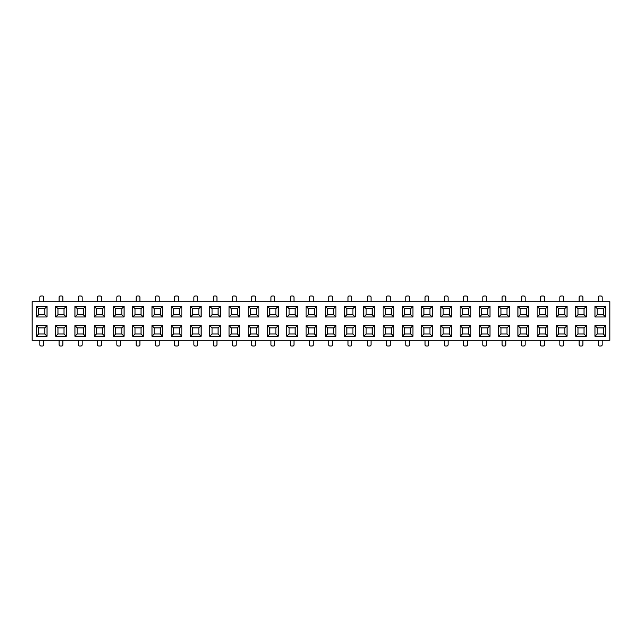 <?xml version="1.0" encoding="UTF-8"?>
<svg xmlns="http://www.w3.org/2000/svg" width="642" height="642" viewBox="0 0 642 642"><rect width="100%" height="100%" fill="white"/><g stroke="black" fill="none" stroke-linecap="round" stroke-linejoin="round"><path stroke-width="0.96" d="M278.155 306.362L278.155 316.979L267.545 316.979L267.545 306.362L278.155 306.362L275.883 308.642L269.817 308.642L269.817 314.708L275.883 314.708L275.883 308.642M393.715 306.362L393.715 316.979L383.105 316.979L383.105 306.362L393.715 306.362L391.443 308.642L385.377 308.642L385.377 314.708L391.443 314.708L391.443 308.642M239.635 306.362L239.635 316.979L229.025 316.979L229.025 306.362L239.635 306.362L237.363 308.642L231.297 308.642L231.297 314.708L237.363 314.708L237.363 308.642M567.055 306.362L567.055 316.979L556.445 316.979L556.445 306.362L567.055 306.362L564.783 308.642L558.717 308.642L558.717 314.708L564.783 314.708L564.783 308.642M490.015 306.362L490.015 316.979L479.405 316.979L479.405 306.362L490.015 306.362L487.743 308.642L481.677 308.642L481.677 314.708L487.743 314.708L487.743 308.642M104.815 306.362L104.815 316.979L94.205 316.979L94.205 306.362L104.815 306.362L102.543 308.642L96.477 308.642L96.477 314.708L102.543 314.708L102.543 308.642M297.415 306.362L297.415 316.979L286.805 316.979L286.805 306.362L297.415 306.362L295.143 308.642L289.077 308.642L289.077 314.708L295.143 314.708L295.143 308.642M374.455 306.362L374.455 316.979L363.845 316.979L363.845 306.362L374.455 306.362L372.183 308.642L366.117 308.642L366.117 314.708L372.183 314.708L372.183 308.642M258.895 306.362L258.895 316.979L248.285 316.979L248.285 306.362L258.895 306.362L256.623 308.642L250.557 308.642L250.557 314.708L256.623 314.708L256.623 308.642M124.075 306.362L124.075 316.979L113.465 316.979L113.465 306.362L124.075 306.362L121.803 308.642L115.737 308.642L115.737 314.708L121.803 314.708L121.803 308.642M470.755 306.362L470.755 316.979L460.145 316.979L460.145 306.362L470.755 306.362L468.483 308.642L462.417 308.642L462.417 314.708L468.483 314.708L468.483 308.642M162.595 306.362L162.595 316.979L151.985 316.979L151.985 306.362L162.595 306.362L160.323 308.642L154.257 308.642L154.257 314.708L160.323 314.708L160.323 308.642M335.935 306.362L335.935 316.979L325.325 316.979L325.325 306.362L335.935 306.362L333.663 308.642L327.597 308.642L327.597 314.708L333.663 314.708L333.663 308.642M181.855 306.362L181.855 316.979L171.245 316.979L171.245 306.362L181.855 306.362L179.583 308.642L173.517 308.642L173.517 314.708L179.583 314.708L179.583 308.642M85.555 306.362L85.555 316.979L74.945 316.979L74.945 306.362L85.555 306.362L83.283 308.642L77.217 308.642L77.217 314.708L83.283 314.708L83.283 308.642M220.375 306.362L220.375 316.979L209.765 316.979L209.765 306.362L220.375 306.362L218.103 308.642L212.037 308.642L212.037 314.708L218.103 314.708L218.103 308.642M586.315 306.362L586.315 316.979L575.705 316.979L575.705 306.362L586.315 306.362L584.043 308.642L577.977 308.642L577.977 314.708L584.043 314.708L584.043 308.642M451.495 306.362L451.495 316.979L440.885 316.979L440.885 306.362L451.495 306.362L449.223 308.642L443.157 308.642L443.157 314.708L449.223 314.708L449.223 308.642M47.035 306.362L47.035 316.979L36.425 316.979L36.425 306.362L47.035 306.362L44.763 308.642L38.697 308.642L38.697 314.708L44.763 314.708L44.763 308.642M143.335 306.362L143.335 316.979L132.725 316.979L132.725 306.362L143.335 306.362L141.063 308.642L134.997 308.642L134.997 314.708L141.063 314.708L141.063 308.642M605.575 306.362L605.575 316.979L594.965 316.979L594.965 306.362L605.575 306.362L603.303 308.642L597.237 308.642L597.237 314.708L603.303 314.708L603.303 308.642M355.195 306.362L355.195 316.979L344.585 316.979L344.585 306.362L355.195 306.362L352.923 308.642L346.857 308.642L346.857 314.708L352.923 314.708L352.923 308.642M316.675 306.362L316.675 316.979L306.065 316.979L306.065 306.362L316.675 306.362L314.403 308.642L308.337 308.642L308.337 314.708L314.403 314.708L314.403 308.642M201.115 306.362L201.115 316.979L190.505 316.979L190.505 306.362L201.115 306.362L198.843 308.642L192.777 308.642L192.777 314.708L198.843 314.708L198.843 308.642M66.295 306.362L66.295 316.979L55.685 316.979L55.685 306.362L66.295 306.362L64.023 308.642L57.957 308.642L57.957 314.708L64.023 314.708L64.023 308.642M412.975 306.362L412.975 316.979L402.365 316.979L402.365 306.362L412.975 306.362L410.703 308.642L404.637 308.642L404.637 314.708L410.703 314.708L410.703 308.642M547.795 306.362L547.795 316.979L537.185 316.979L537.185 306.362L547.795 306.362L545.523 308.642L539.457 308.642L539.457 314.708L545.523 314.708L545.523 308.642M509.275 306.362L509.275 316.979L498.665 316.979L498.665 306.362L509.275 306.362L507.003 308.642L500.937 308.642L500.937 314.708L507.003 314.708L507.003 308.642M528.535 306.362L528.535 316.979L517.925 316.979L517.925 306.362L528.535 306.362L526.263 308.642L520.197 308.642L520.197 314.708L526.263 314.708L526.263 308.642M432.235 306.362L432.235 316.979L421.625 316.979L421.625 306.362L432.235 306.362L429.963 308.642L423.897 308.642L423.897 314.708L429.963 314.708L429.963 308.642M201.115 325.622L201.115 336.239L190.505 336.239L190.505 325.622L201.115 325.622L198.843 327.901L192.777 327.901L192.777 333.968L198.843 333.968L198.843 327.901M393.715 325.622L393.715 336.239L383.105 336.239L383.105 325.622L393.715 325.622L391.443 327.901L385.377 327.901L385.377 333.968L391.443 333.968L391.443 327.901M124.075 325.622L124.075 336.239L113.465 336.239L113.465 325.622L124.075 325.622L121.803 327.901L115.737 327.901L115.737 333.968L121.803 333.968L121.803 327.901M432.235 325.622L432.235 336.239L421.625 336.239L421.625 325.622L432.235 325.622L429.963 327.901L423.897 327.901L423.897 333.968L429.963 333.968L429.963 327.901M258.895 325.622L258.895 336.239L248.285 336.239L248.285 325.622L258.895 325.622L256.623 327.901L250.557 327.901L250.557 333.968L256.623 333.968L256.623 327.901M567.055 325.622L567.055 336.239L556.445 336.239L556.445 325.622L567.055 325.622L564.783 327.901L558.717 327.901L558.717 333.968L564.783 333.968L564.783 327.901M104.815 325.622L104.815 336.239L94.205 336.239L94.205 325.622L104.815 325.622L102.543 327.901L96.477 327.901L96.477 333.968L102.543 333.968L102.543 327.901M297.415 325.622L297.415 336.239L286.805 336.239L286.805 325.622L297.415 325.622L295.143 327.901L289.077 327.901L289.077 333.968L295.143 333.968L295.143 327.901M47.035 325.622L47.035 336.239L36.425 336.239L36.425 325.622L47.035 325.622L44.763 327.901L38.697 327.901L38.697 333.968L44.763 333.968L44.763 327.901M490.015 325.622L490.015 336.239L479.405 336.239L479.405 325.622L490.015 325.622L487.743 327.901L481.677 327.901L481.677 333.968L487.743 333.968L487.743 327.901M181.855 325.622L181.855 336.239L171.245 336.239L171.245 325.622L181.855 325.622L179.583 327.901L173.517 327.901L173.517 333.968L179.583 333.968L179.583 327.901M528.535 325.622L528.535 336.239L517.925 336.239L517.925 325.622L528.535 325.622L526.263 327.901L520.197 327.901L520.197 333.968L526.263 333.968L526.263 327.901M355.195 325.622L355.195 336.239L344.585 336.239L344.585 325.622L355.195 325.622L352.923 327.901L346.857 327.901L346.857 333.968L352.923 333.968L352.923 327.901M586.315 325.622L586.315 336.239L575.705 336.239L575.705 325.622L586.315 325.622L584.043 327.901L577.977 327.901L577.977 333.968L584.043 333.968L584.043 327.901M374.455 325.622L374.455 336.239L363.845 336.239L363.845 325.622L374.455 325.622L372.183 327.901L366.117 327.901L366.117 333.968L372.183 333.968L372.183 327.901M316.675 325.622L316.675 336.239L306.065 336.239L306.065 325.622L316.675 325.622L314.403 327.901L308.337 327.901L308.337 333.968L314.403 333.968L314.403 327.901M547.795 325.622L547.795 336.239L537.185 336.239L537.185 325.622L547.795 325.622L545.523 327.901L539.457 327.901L539.457 333.968L545.523 333.968L545.523 327.901M239.635 325.622L239.635 336.239L229.025 336.239L229.025 325.622L239.635 325.622L237.363 327.901L231.297 327.901L231.297 333.968L237.363 333.968L237.363 327.901M66.295 325.622L66.295 336.239L55.685 336.239L55.685 325.622L66.295 325.622L64.023 327.901L57.957 327.901L57.957 333.968L64.023 333.968L64.023 327.901M162.595 325.622L162.595 336.239L151.985 336.239L151.985 325.622L162.595 325.622L160.323 327.901L154.257 327.901L154.257 333.968L160.323 333.968L160.323 327.901M605.575 325.622L605.575 336.239L594.965 336.239L594.965 325.622L605.575 325.622L603.303 327.901L597.237 327.901L597.237 333.968L603.303 333.968L603.303 327.901M509.275 325.622L509.275 336.239L498.665 336.239L498.665 325.622L509.275 325.622L507.003 327.901L500.937 327.901L500.937 333.968L507.003 333.968L507.003 327.901M335.935 325.622L335.935 336.239L325.325 336.239L325.325 325.622L335.935 325.622L333.663 327.901L327.597 327.901L327.597 333.968L333.663 333.968L333.663 327.901M451.495 325.622L451.495 336.239L440.885 336.239L440.885 325.622L451.495 325.622L449.223 327.901L443.157 327.901L443.157 333.968L449.223 333.968L449.223 327.901M412.975 325.622L412.975 336.239L402.365 336.239L402.365 325.622L412.975 325.622L410.703 327.901L404.637 327.901L404.637 333.968L410.703 333.968L410.703 327.901M220.375 325.622L220.375 336.239L209.765 336.239L209.765 325.622L220.375 325.622L218.103 327.901L212.037 327.901L212.037 333.968L218.103 333.968L218.103 327.901M143.335 325.622L143.335 336.239L132.725 336.239L132.725 325.622L143.335 325.622L141.063 327.901L134.997 327.901L134.997 333.968L141.063 333.968L141.063 327.901M470.755 325.622L470.755 336.239L460.145 336.239L460.145 325.622L470.755 325.622L468.483 327.901L462.417 327.901L462.417 333.968L468.483 333.968L468.483 327.901M278.155 325.622L278.155 336.239L267.545 336.239L267.545 325.622L278.155 325.622L275.883 327.901L269.817 327.901L269.817 333.968L275.883 333.968L275.883 327.901M85.555 325.622L85.555 336.239L74.945 336.239L74.945 325.622L85.555 325.622L83.283 327.901L77.217 327.901L77.217 333.968L83.283 333.968L83.283 327.901M609.9 340.26L32.1 340.26L32.1 301.74L609.9 301.74L609.9 340.26M39.836 340.26L39.836 344.882A1.14 1.14 0 0 0 40.976 346.022L42.484 346.022A1.14 1.14 0 0 0 43.624 344.882L43.624 340.26M39.836 301.74L39.836 297.118A1.14 1.14 0 0 1 40.976 295.978L42.484 295.978A1.14 1.14 0 0 1 43.624 297.118L43.624 301.74M59.096 340.26L59.096 344.882A1.14 1.14 0 0 0 60.236 346.022L61.744 346.022A1.14 1.14 0 0 0 62.884 344.882L62.884 340.26M78.356 340.26L78.356 344.882A1.14 1.14 0 0 0 79.496 346.022L81.004 346.022A1.14 1.14 0 0 0 82.144 344.882L82.144 340.26M97.616 340.26L97.616 344.882A1.14 1.14 0 0 0 98.756 346.022L100.264 346.022A1.14 1.14 0 0 0 101.404 344.882L101.404 340.26M116.876 340.26L116.876 344.882A1.14 1.14 0 0 0 118.016 346.022L119.524 346.022A1.14 1.14 0 0 0 120.664 344.882L120.664 340.26M136.136 340.26L136.136 344.882A1.14 1.14 0 0 0 137.276 346.022L138.784 346.022A1.14 1.14 0 0 0 139.924 344.882L139.924 340.26M155.396 340.26L155.396 344.882A1.14 1.14 0 0 0 156.536 346.022L158.044 346.022A1.14 1.14 0 0 0 159.184 344.882L159.184 340.26M174.656 340.26L174.656 344.882A1.14 1.14 0 0 0 175.796 346.022L177.304 346.022A1.14 1.14 0 0 0 178.444 344.882L178.444 340.26M193.916 340.26L193.916 344.882A1.14 1.14 0 0 0 195.056 346.022L196.564 346.022A1.14 1.14 0 0 0 197.704 344.882L197.704 340.26M213.176 340.26L213.176 344.882A1.14 1.14 0 0 0 214.316 346.022L215.824 346.022A1.14 1.14 0 0 0 216.964 344.882L216.964 340.26M232.436 340.26L232.436 344.882A1.14 1.14 0 0 0 233.576 346.022L235.084 346.022A1.14 1.14 0 0 0 236.224 344.882L236.224 340.26M251.696 340.26L251.696 344.882A1.14 1.14 0 0 0 252.836 346.022L254.344 346.022A1.14 1.14 0 0 0 255.484 344.882L255.484 340.26M270.956 340.26L270.956 344.882A1.14 1.14 0 0 0 272.096 346.022L273.604 346.022A1.14 1.14 0 0 0 274.744 344.882L274.744 340.26M290.216 340.26L290.216 344.882A1.14 1.14 0 0 0 291.356 346.022L292.864 346.022A1.14 1.14 0 0 0 294.004 344.882L294.004 340.26M309.476 340.26L309.476 344.882A1.14 1.14 0 0 0 310.616 346.022L312.124 346.022A1.14 1.14 0 0 0 313.264 344.882L313.264 340.26M328.736 340.26L328.736 344.882A1.14 1.14 0 0 0 329.876 346.022L331.384 346.022A1.14 1.14 0 0 0 332.524 344.882L332.524 340.26M347.996 340.26L347.996 344.882A1.14 1.14 0 0 0 349.136 346.022L350.644 346.022A1.14 1.14 0 0 0 351.784 344.882L351.784 340.26M367.256 340.26L367.256 344.882A1.14 1.14 0 0 0 368.396 346.022L369.904 346.022A1.14 1.14 0 0 0 371.044 344.882L371.044 340.26M386.516 340.26L386.516 344.882A1.14 1.14 0 0 0 387.656 346.022L389.164 346.022A1.14 1.14 0 0 0 390.304 344.882L390.304 340.26M405.776 340.26L405.776 344.882A1.14 1.14 0 0 0 406.916 346.022L408.424 346.022A1.14 1.14 0 0 0 409.564 344.882L409.564 340.26M425.036 340.26L425.036 344.882A1.14 1.14 0 0 0 426.176 346.022L427.684 346.022A1.14 1.14 0 0 0 428.824 344.882L428.824 340.26M444.296 340.26L444.296 344.882A1.14 1.14 0 0 0 445.436 346.022L446.944 346.022A1.14 1.14 0 0 0 448.084 344.882L448.084 340.26M463.556 340.26L463.556 344.882A1.14 1.14 0 0 0 464.696 346.022L466.204 346.022A1.14 1.14 0 0 0 467.344 344.882L467.344 340.26M482.816 340.26L482.816 344.882A1.14 1.14 0 0 0 483.956 346.022L485.464 346.022A1.14 1.14 0 0 0 486.604 344.882L486.604 340.26M502.076 340.26L502.076 344.882A1.14 1.14 0 0 0 503.216 346.022L504.724 346.022A1.14 1.14 0 0 0 505.864 344.882L505.864 340.26M521.336 340.26L521.336 344.882A1.14 1.14 0 0 0 522.476 346.022L523.984 346.022A1.14 1.14 0 0 0 525.124 344.882L525.124 340.26M540.596 340.26L540.596 344.882A1.14 1.14 0 0 0 541.736 346.022L543.244 346.022A1.14 1.14 0 0 0 544.384 344.882L544.384 340.26M559.856 340.26L559.856 344.882A1.14 1.14 0 0 0 560.996 346.022L562.504 346.022A1.14 1.14 0 0 0 563.644 344.882L563.644 340.26M579.116 340.26L579.116 344.882A1.14 1.14 0 0 0 580.256 346.022L581.764 346.022A1.14 1.14 0 0 0 582.904 344.882L582.904 340.26M598.376 340.26L598.376 344.882A1.14 1.14 0 0 0 599.516 346.022L601.024 346.022A1.14 1.14 0 0 0 602.164 344.882L602.164 340.26M59.096 301.74L59.096 297.118A1.14 1.14 0 0 1 60.236 295.978L61.744 295.978A1.14 1.14 0 0 1 62.884 297.118L62.884 301.74M78.356 301.74L78.356 297.118A1.14 1.14 0 0 1 79.496 295.978L81.004 295.978A1.14 1.14 0 0 1 82.144 297.118L82.144 301.74M97.616 301.74L97.616 297.118A1.14 1.14 0 0 1 98.756 295.978L100.264 295.978A1.14 1.14 0 0 1 101.404 297.118L101.404 301.74M116.876 301.74L116.876 297.118A1.14 1.14 0 0 1 118.016 295.978L119.524 295.978A1.14 1.14 0 0 1 120.664 297.118L120.664 301.74M136.136 301.74L136.136 297.118A1.14 1.14 0 0 1 137.276 295.978L138.784 295.978A1.14 1.14 0 0 1 139.924 297.118L139.924 301.74M155.396 301.74L155.396 297.118A1.14 1.14 0 0 1 156.536 295.978L158.044 295.978A1.14 1.14 0 0 1 159.184 297.118L159.184 301.74M174.656 301.74L174.656 297.118A1.14 1.14 0 0 1 175.796 295.978L177.304 295.978A1.14 1.14 0 0 1 178.444 297.118L178.444 301.74M193.916 301.74L193.916 297.118A1.14 1.14 0 0 1 195.056 295.978L196.564 295.978A1.14 1.14 0 0 1 197.704 297.118L197.704 301.74M213.176 301.74L213.176 297.118A1.14 1.14 0 0 1 214.316 295.978L215.824 295.978A1.14 1.14 0 0 1 216.964 297.118L216.964 301.74M232.436 301.74L232.436 297.118A1.14 1.14 0 0 1 233.576 295.978L235.084 295.978A1.14 1.14 0 0 1 236.224 297.118L236.224 301.74M251.696 301.74L251.696 297.118A1.14 1.14 0 0 1 252.836 295.978L254.344 295.978A1.14 1.14 0 0 1 255.484 297.118L255.484 301.74M270.956 301.74L270.956 297.118A1.14 1.14 0 0 1 272.096 295.978L273.604 295.978A1.14 1.14 0 0 1 274.744 297.118L274.744 301.74M290.216 301.74L290.216 297.118A1.14 1.14 0 0 1 291.356 295.978L292.864 295.978A1.14 1.14 0 0 1 294.004 297.118L294.004 301.74M309.476 301.74L309.476 297.118A1.14 1.14 0 0 1 310.616 295.978L312.124 295.978A1.14 1.14 0 0 1 313.264 297.118L313.264 301.74M328.736 301.74L328.736 297.118A1.14 1.14 0 0 1 329.876 295.978L331.384 295.978A1.14 1.14 0 0 1 332.524 297.118L332.524 301.74M347.996 301.74L347.996 297.118A1.14 1.14 0 0 1 349.136 295.978L350.644 295.978A1.14 1.14 0 0 1 351.784 297.118L351.784 301.74M367.256 301.74L367.256 297.118A1.14 1.14 0 0 1 368.396 295.978L369.904 295.978A1.14 1.14 0 0 1 371.044 297.118L371.044 301.74M386.516 301.74L386.516 297.118A1.14 1.14 0 0 1 387.656 295.978L389.164 295.978A1.14 1.14 0 0 1 390.304 297.118L390.304 301.74M405.776 301.74L405.776 297.118A1.14 1.14 0 0 1 406.916 295.978L408.424 295.978A1.14 1.14 0 0 1 409.564 297.118L409.564 301.74M425.036 301.74L425.036 297.118A1.14 1.14 0 0 1 426.176 295.978L427.684 295.978A1.14 1.14 0 0 1 428.824 297.118L428.824 301.74M444.296 301.74L444.296 297.118A1.14 1.14 0 0 1 445.436 295.978L446.944 295.978A1.14 1.14 0 0 1 448.084 297.118L448.084 301.74M463.556 301.74L463.556 297.118A1.14 1.14 0 0 1 464.696 295.978L466.204 295.978A1.14 1.14 0 0 1 467.344 297.118L467.344 301.74M482.816 301.74L482.816 297.118A1.14 1.14 0 0 1 483.956 295.978L485.464 295.978A1.14 1.14 0 0 1 486.604 297.118L486.604 301.74M502.076 301.74L502.076 297.118A1.14 1.14 0 0 1 503.216 295.978L504.724 295.978A1.14 1.14 0 0 1 505.864 297.118L505.864 301.74M521.336 301.74L521.336 297.118A1.14 1.14 0 0 1 522.476 295.978L523.984 295.978A1.14 1.14 0 0 1 525.124 297.118L525.124 301.74M540.596 301.74L540.596 297.118A1.14 1.14 0 0 1 541.736 295.978L543.244 295.978A1.14 1.14 0 0 1 544.384 297.118L544.384 301.74M559.856 301.74L559.856 297.118A1.14 1.14 0 0 1 560.996 295.978L562.504 295.978A1.14 1.14 0 0 1 563.644 297.118L563.644 301.74M579.116 301.74L579.116 297.118A1.14 1.14 0 0 1 580.256 295.978L581.764 295.978A1.14 1.14 0 0 1 582.904 297.118L582.904 301.74M598.376 301.74L598.376 297.118A1.14 1.14 0 0 1 599.516 295.978L601.024 295.978A1.14 1.14 0 0 1 602.164 297.118L602.164 301.74M77.217 308.642L74.945 306.362M77.217 314.708L74.945 316.979M85.555 316.979L83.283 314.708M212.037 308.642L209.765 306.362M212.037 314.708L209.765 316.979M220.375 316.979L218.103 314.708M154.257 308.642L151.985 306.362M154.257 314.708L151.985 316.979M162.595 316.979L160.323 314.708M57.957 308.642L55.685 306.362M57.957 314.708L55.685 316.979M66.295 316.979L64.023 314.708M96.477 308.642L94.205 306.362M96.477 314.708L94.205 316.979M104.815 316.979L102.543 314.708M558.717 308.642L556.445 306.362M558.717 314.708L556.445 316.979M567.055 316.979L564.783 314.708M173.517 308.642L171.245 306.362M173.517 314.708L171.245 316.979M181.855 316.979L179.583 314.708M481.677 308.642L479.405 306.362M481.677 314.708L479.405 316.979M490.015 316.979L487.743 314.708M134.997 308.642L132.725 306.362M134.997 314.708L132.725 316.979M143.335 316.979L141.063 314.708M115.737 308.642L113.465 306.362M115.737 314.708L113.465 316.979M124.075 316.979L121.803 314.708M327.597 308.642L325.325 306.362M327.597 314.708L325.325 316.979M335.935 316.979L333.663 314.708M500.937 308.642L498.665 306.362M500.937 314.708L498.665 316.979M509.275 316.979L507.003 314.708M38.697 308.642L36.425 306.362M38.697 314.708L36.425 316.979M47.035 316.979L44.763 314.708M250.557 308.642L248.285 306.362M250.557 314.708L248.285 316.979M258.895 316.979L256.623 314.708M385.377 308.642L383.105 306.362M385.377 314.708L383.105 316.979M393.715 316.979L391.443 314.708M597.237 308.642L594.965 306.362M597.237 314.708L594.965 316.979M605.575 316.979L603.303 314.708M308.337 308.642L306.065 306.362M308.337 314.708L306.065 316.979M316.675 316.979L314.403 314.708M539.457 308.642L537.185 306.362M539.457 314.708L537.185 316.979M547.795 316.979L545.523 314.708M443.157 308.642L440.885 306.362M443.157 314.708L440.885 316.979M451.495 316.979L449.223 314.708M520.197 308.642L517.925 306.362M520.197 314.708L517.925 316.979M528.535 316.979L526.263 314.708M269.817 308.642L267.545 306.362M269.817 314.708L267.545 316.979M278.155 316.979L275.883 314.708M366.117 308.642L363.845 306.362M366.117 314.708L363.845 316.979M374.455 316.979L372.183 314.708M577.977 308.642L575.705 306.362M577.977 314.708L575.705 316.979M586.315 316.979L584.043 314.708M423.897 308.642L421.625 306.362M423.897 314.708L421.625 316.979M432.235 316.979L429.963 314.708M289.077 308.642L286.805 306.362M289.077 314.708L286.805 316.979M297.415 316.979L295.143 314.708M462.417 308.642L460.145 306.362M462.417 314.708L460.145 316.979M470.755 316.979L468.483 314.708M231.297 308.642L229.025 306.362M231.297 314.708L229.025 316.979M239.635 316.979L237.363 314.708M346.857 308.642L344.585 306.362M346.857 314.708L344.585 316.979M355.195 316.979L352.923 314.708M404.637 308.642L402.365 306.362M404.637 314.708L402.365 316.979M412.975 316.979L410.703 314.708M192.777 308.642L190.505 306.362M192.777 314.708L190.505 316.979M201.115 316.979L198.843 314.708M77.217 327.901L74.945 325.622M77.217 333.968L74.945 336.239M85.555 336.239L83.283 333.968M558.717 327.901L556.445 325.622M558.717 333.968L556.445 336.239M567.055 336.239L564.783 333.968M57.957 327.901L55.685 325.622M57.957 333.968L55.685 336.239M66.295 336.239L64.023 333.968M366.117 327.901L363.845 325.622M366.117 333.968L363.845 336.239M374.455 336.239L372.183 333.968M481.677 327.901L479.405 325.622M481.677 333.968L479.405 336.239M490.015 336.239L487.743 333.968M404.637 327.901L402.365 325.622M404.637 333.968L402.365 336.239M412.975 336.239L410.703 333.968M423.897 327.901L421.625 325.622M423.897 333.968L421.625 336.239M432.235 336.239L429.963 333.968M308.337 327.901L306.065 325.622M308.337 333.968L306.065 336.239M316.675 336.239L314.403 333.968M346.857 327.901L344.585 325.622M346.857 333.968L344.585 336.239M355.195 336.239L352.923 333.968M520.197 327.901L517.925 325.622M520.197 333.968L517.925 336.239M528.535 336.239L526.263 333.968M134.997 327.901L132.725 325.622M134.997 333.968L132.725 336.239M143.335 336.239L141.063 333.968M539.457 327.901L537.185 325.622M539.457 333.968L537.185 336.239M547.795 336.239L545.523 333.968M212.037 327.901L209.765 325.622M212.037 333.968L209.765 336.239M220.375 336.239L218.103 333.968M96.477 327.901L94.205 325.622M96.477 333.968L94.205 336.239M104.815 336.239L102.543 333.968M38.697 327.901L36.425 325.622M38.697 333.968L36.425 336.239M47.035 336.239L44.763 333.968M231.297 327.901L229.025 325.622M231.297 333.968L229.025 336.239M239.635 336.239L237.363 333.968M192.777 327.901L190.505 325.622M192.777 333.968L190.505 336.239M201.115 336.239L198.843 333.968M154.257 327.901L151.985 325.622M154.257 333.968L151.985 336.239M162.595 336.239L160.323 333.968M327.597 327.901L325.325 325.622M327.597 333.968L325.325 336.239M335.935 336.239L333.663 333.968M250.557 327.901L248.285 325.622M250.557 333.968L248.285 336.239M258.895 336.239L256.623 333.968M462.417 327.901L460.145 325.622M462.417 333.968L460.145 336.239M470.755 336.239L468.483 333.968M269.817 327.901L267.545 325.622M269.817 333.968L267.545 336.239M278.155 336.239L275.883 333.968M385.377 327.901L383.105 325.622M385.377 333.968L383.105 336.239M393.715 336.239L391.443 333.968M577.977 327.901L575.705 325.622M577.977 333.968L575.705 336.239M586.315 336.239L584.043 333.968M115.737 327.901L113.465 325.622M115.737 333.968L113.465 336.239M124.075 336.239L121.803 333.968M173.517 327.901L171.245 325.622M173.517 333.968L171.245 336.239M181.855 336.239L179.583 333.968M597.237 327.901L594.965 325.622M597.237 333.968L594.965 336.239M605.575 336.239L603.303 333.968M443.157 327.901L440.885 325.622M443.157 333.968L440.885 336.239M451.495 336.239L449.223 333.968M500.937 327.901L498.665 325.622M500.937 333.968L498.665 336.239M509.275 336.239L507.003 333.968M289.077 327.901L286.805 325.622M289.077 333.968L286.805 336.239M297.415 336.239L295.143 333.968"/></g></svg>
